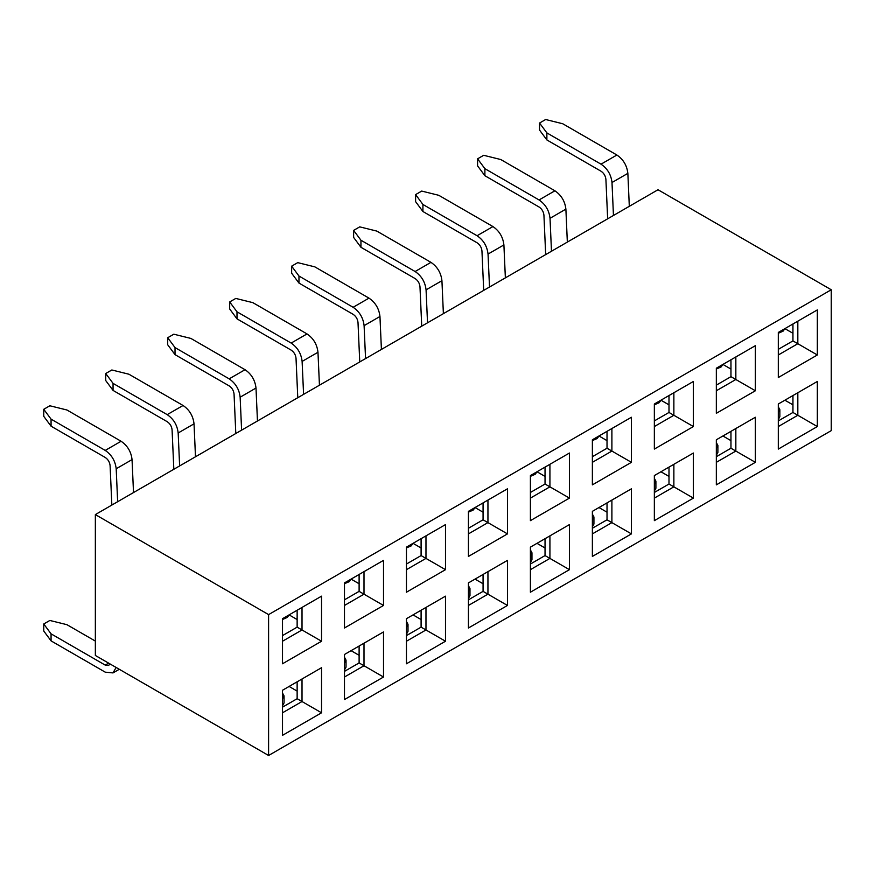 <?xml version="1.0" encoding="UTF-8"?>
<svg xmlns="http://www.w3.org/2000/svg" width="875" height="875" viewBox="0 0 875 875"><rect width="100%" height="100%" fill="white"/><g stroke="black" fill="none" stroke-linecap="round" stroke-linejoin="round"><path stroke-width="1.31" d="M569.439 453.031L549.927 464.297L549.927 486.839L569.439 498.105L530.403 520.647L530.403 475.573L569.439 453.031L569.439 498.105M569.439 524.595L549.927 535.861L549.927 558.403L569.439 569.669L530.403 592.211L530.403 547.138L569.439 524.595L569.439 569.669M592.375 484.87L592.375 439.786L631.422 417.255L631.422 462.328L592.375 484.87M592.375 456.695L607.02 448.241L611.898 451.062L611.898 428.52L631.422 417.255M592.375 462.328L611.898 451.062L631.422 462.328M592.375 556.434L592.375 511.35L631.422 488.808L631.422 533.892L592.375 556.434M592.375 528.259L607.02 519.805L611.898 522.627L611.898 500.084L631.422 488.808M592.375 533.892L611.898 522.627L631.422 533.892M654.347 449.083L654.347 404.009L693.394 381.467L693.394 426.552L654.347 449.083M654.347 420.908L668.992 412.464L673.87 415.275L673.87 392.733L693.394 381.467M654.347 426.552L673.87 415.275L693.394 426.552M654.347 520.647L654.347 475.573L693.394 453.031L693.394 498.116L654.347 520.647M654.347 492.472L668.992 484.028L673.87 486.839L673.87 464.297L693.394 453.031M654.347 498.116L673.87 486.839L693.394 498.116M716.33 413.306L716.33 368.222L755.366 345.691L755.366 390.764L716.33 413.306M716.33 385.131L730.964 376.677L735.842 379.498L735.842 356.956L755.366 345.691M716.33 390.764L735.842 379.498L755.366 390.764M716.33 484.87L716.33 439.786L755.366 417.255L755.366 462.328L716.33 484.87M716.33 456.695L730.964 448.241L735.842 451.062L735.842 428.52L755.366 417.255M716.33 462.328L735.842 451.062L755.366 462.328M778.302 377.53L778.302 332.445L817.337 309.903L817.337 354.988L778.302 377.53M778.302 349.355L792.947 340.9L797.825 343.711L797.825 321.18L817.337 309.903M778.302 354.988L797.825 343.711L817.337 354.988M778.302 449.083L778.302 404.009L817.337 381.467L817.337 426.552L778.302 449.083M778.302 420.919L792.947 412.464L797.825 415.275L797.825 392.744L817.337 381.467M778.302 426.552L797.825 415.275L817.337 426.552M545.038 547.98L536.987 543.331M607.02 519.805L607.02 502.895M607.02 512.192L598.959 507.544M668.992 484.028L668.992 467.119M668.992 476.416L660.942 471.767M730.964 448.241L730.964 431.342M730.964 440.639L722.914 435.991M792.947 412.464L792.947 395.555M792.947 404.852L784.886 400.203M545.038 476.416L537.064 471.811M607.02 440.639L599.036 436.023M668.992 404.852L661.008 400.247M730.964 369.075L722.98 364.459M792.947 333.288L784.962 328.683M792.947 340.9L792.947 323.991M730.964 376.677L730.964 359.778M668.992 412.464L668.992 395.555M607.02 448.241L607.02 431.331M545.038 467.119L545.038 484.017L549.927 486.839L530.403 498.105M545.038 538.683L545.038 555.581L549.927 558.403L530.403 569.669M831.25 289.756L831.25 430.631L268.592 755.486L95.353 655.462L95.353 514.587L658.011 189.744L831.25 289.756L268.592 614.611L95.353 514.587M268.592 755.486L268.592 614.611M282.505 663.775L282.505 618.691L321.541 596.159L321.541 641.233L282.505 663.775M282.505 735.339L282.505 690.255L321.541 667.712L321.541 712.797L282.505 735.339M344.477 627.987L344.477 582.914L383.512 560.372L383.512 605.456L344.477 627.987M344.477 699.552L344.477 654.478L383.512 631.936L383.512 677.02L344.477 699.552M406.448 592.211L406.448 547.127L445.495 524.595L445.495 569.669L406.448 592.211M406.448 663.775L406.448 618.691L445.495 596.159L445.495 641.233L406.448 663.775M468.431 556.434L468.431 511.35L507.467 488.808L507.467 533.892L468.431 556.434M468.431 627.998L468.431 582.914L507.467 560.372L507.467 605.456L468.431 627.998M545.038 555.581L530.403 564.036M545.038 484.017L530.403 492.472M468.431 599.823L483.066 591.369L487.944 594.18L487.944 571.648L507.467 560.372M468.431 605.456L487.944 594.18L507.467 605.456M468.431 528.259L483.066 519.805L487.944 522.616L487.944 500.084L507.467 488.808M468.431 533.892L487.944 522.616L507.467 533.892M406.448 635.6L421.094 627.145L425.972 629.967L425.972 607.425L445.495 596.159M406.448 641.233L425.972 629.967L445.495 641.233M406.448 564.036L421.094 555.581L425.972 558.403L425.972 535.861L445.495 524.595M406.448 569.669L425.972 558.403L445.495 569.669M344.477 671.377L359.111 662.933L364 665.744L364 643.202L383.512 631.936M344.477 677.02L364 665.744L383.512 677.02M344.477 599.812L359.111 591.369L364 594.18L364 571.648L383.512 560.372M344.477 605.456L364 594.18L383.512 605.456M282.505 707.164L297.139 698.709L302.017 701.531L302.017 678.989L321.541 667.712M282.505 712.797L302.017 701.531L321.541 712.797M282.505 635.6L297.139 627.145L302.017 629.967L302.017 607.425L321.541 596.159M282.505 641.233L302.017 629.967L321.541 641.233M297.139 698.709L297.139 681.8M297.139 691.108L289.089 686.448M359.111 662.933L359.111 646.023M359.111 655.32L351.061 650.672M421.094 627.145L421.094 610.247M421.094 619.544L413.044 614.895M483.066 591.369L483.066 574.459M483.066 583.756L475.016 579.108M359.111 583.756L351.138 579.152M421.094 547.98L413.109 543.364M483.066 512.192L475.081 507.587M297.139 619.544L289.155 614.928M483.066 519.805L483.066 502.895M421.094 555.581L421.094 538.683M359.111 591.369L359.111 574.459M297.139 627.145L297.139 610.247M778.302 412.497L779.855 409.642L778.302 406.798M779.855 409.642L779.855 416.686L778.302 419.541M468.431 591.402L469.973 588.547L468.431 585.703M469.973 588.547L469.973 595.591L468.431 598.445M406.448 627.178L408.002 624.334L406.448 621.48M408.002 624.334L408.002 631.378L406.448 634.222M344.477 662.966L346.03 660.111L344.477 657.267M346.03 660.111L346.03 667.155L344.477 669.998M530.403 555.614L531.956 552.77L530.403 549.916M531.956 552.77L531.956 559.814L530.403 562.658M592.375 519.837L593.928 516.983L592.375 514.139M593.928 516.983L593.928 524.027L592.375 526.881M654.347 484.05L655.9 481.206L654.347 478.363M655.9 481.206L655.9 488.25L654.347 491.094M716.33 448.273L717.883 445.43L716.33 442.575M717.883 445.43L717.883 452.473L716.33 455.317M282.505 698.742L284.047 695.888L282.505 693.044M284.047 695.888L284.047 702.931L282.505 705.786M109.889 663.852L108.675 665.448L105.23 665.109L51.067 633.839L51.067 640.883L105.23 672.153L112.995 672.919L116.112 667.45M51.067 633.839L43.75 623.973L49.853 620.462L66.927 624.684L95.353 641.091M51.067 640.883L43.75 631.017L43.75 623.973M117.655 501.714L116.189 468.759C115.292 460.895 111.628 454.781 105.23 450.417L121.089 441.262L66.927 409.992L49.853 405.77L43.75 409.292L51.067 419.147L51.067 426.191L105.23 457.461C108.073 459.397 109.703 462.12 110.097 465.62L111.847 505.072M51.067 426.191L43.75 416.336L43.75 409.292M121.089 441.262C127.487 445.616 131.152 451.73 132.048 459.605L133.514 492.559M105.23 450.417L51.067 419.147M179.627 465.938L178.172 432.983C177.264 425.108 173.611 418.994 167.202 414.641L183.061 405.486L128.909 374.216L111.825 369.983L105.722 373.505L113.05 383.37L113.05 390.414L167.202 421.684C170.045 423.62 171.675 426.333 172.08 429.833L173.83 469.284M113.05 390.414L105.722 380.548L105.722 373.505M183.061 405.486C189.47 409.839 193.123 415.953 194.031 423.828L195.486 456.783M167.202 414.641L113.05 383.37M241.598 430.161L240.144 397.206C239.236 389.331 235.583 383.217 229.184 378.853L245.044 369.698L190.881 338.428L173.797 334.206L167.705 337.728L175.022 347.583L175.022 354.627L229.184 385.897C232.028 387.833 233.647 390.556 234.052 394.056L235.802 433.508M175.022 354.627L167.705 344.772L167.705 337.728M245.044 369.698C251.442 374.062 255.095 380.177 256.003 388.041L257.458 420.995M229.184 378.853L175.022 347.583M303.581 394.373L302.116 361.419C301.208 353.544 297.555 347.43 291.156 343.077L307.016 333.922L252.853 302.652L235.78 298.43L229.677 301.952L236.994 311.806L236.994 318.85L291.156 350.12C294 352.056 295.63 354.769 296.023 358.269L297.773 397.72M236.994 318.85L229.677 308.984L229.677 301.952M307.016 333.922C313.414 338.275 317.067 344.389 317.975 352.264L319.441 385.219M291.156 343.077L236.994 311.806M365.553 358.597L364.098 325.642C363.191 317.767 359.538 311.653 353.128 307.289L368.988 298.134L314.836 266.864L297.752 262.642L291.648 266.164L298.966 276.03L298.966 283.073L353.128 314.333C355.972 316.28 357.602 318.992 358.006 322.492L359.745 361.944M298.966 283.073L291.648 273.208L291.648 266.164M368.988 298.134C375.397 302.498 379.05 308.613 379.958 316.488L381.413 349.442M353.128 307.289L298.966 276.03M427.525 322.809L426.07 289.855C425.163 281.991 421.509 275.877 415.1 271.512L430.959 262.358L376.808 231.088L359.723 226.866L353.631 230.387L360.948 240.242L360.948 247.286L415.1 278.556C417.955 280.492 419.573 283.216 419.978 286.716L421.728 326.167M360.948 247.286L353.631 237.431L353.631 230.387M430.959 262.358C437.369 266.711 441.022 272.825 441.93 280.7L443.384 313.655M415.1 271.512L360.948 240.242M489.508 287.033L488.042 254.078C487.134 246.203 483.481 240.089 477.083 235.736L492.942 226.57L438.78 195.311L421.706 191.078L415.603 194.6L422.92 204.466L422.92 211.509L477.083 242.78C479.927 244.716 481.545 247.428 481.95 250.928L483.7 290.38M422.92 211.509L415.603 201.644L415.603 194.6M492.942 226.57C499.341 230.934 502.994 237.048 503.902 244.923L505.367 277.878M477.083 235.736L422.92 204.466M551.48 251.256L550.025 218.302C549.117 210.427 545.453 204.312 539.055 199.948L554.914 190.794L500.752 159.523L483.678 155.302L477.575 158.823L484.892 168.678L484.892 175.722L539.055 206.992C541.898 208.928 543.528 211.652 543.933 215.152L545.672 254.603M484.892 175.722L477.575 165.867L477.575 158.823M554.914 190.794C561.323 195.158 564.977 201.272 565.884 209.136L567.339 242.091M539.055 199.948L484.892 168.678M613.452 215.469L611.997 182.514C611.089 174.639 607.436 168.525 601.027 164.172L616.886 155.017L562.734 123.747L545.65 119.514L539.547 123.036L546.875 132.902L546.875 139.945L601.027 171.216C603.881 173.152 605.5 175.864 605.905 179.364L607.655 218.816M546.875 139.945L539.547 130.08L539.547 123.036M616.886 155.017C623.295 159.37 626.948 165.484 627.856 173.359L629.311 206.314M601.027 164.172L546.875 132.902M592.375 440.573L597.089 438.561L598.052 436.516M599.145 435.881L597.144 438.495M654.347 404.797L659.072 402.773L660.023 400.728M661.117 400.105L659.116 402.719M716.33 369.009L721.044 366.997L722.006 364.952M723.1 364.317L721.098 366.931M778.302 333.233L783.016 331.209L783.978 329.164M785.072 328.541L783.07 331.155M282.505 619.478L287.219 617.466L288.181 615.42M289.264 614.786L287.262 617.4M344.477 583.702L349.191 581.678L350.153 579.633M351.247 579.009L349.245 581.623M406.448 547.914L411.173 545.902L412.125 543.856M413.219 543.222L411.217 545.836M468.431 512.138L473.145 510.114L474.097 508.069M475.191 507.445L473.189 510.059M530.403 476.35L535.117 474.338L536.08 472.292M537.173 471.658L535.172 474.272M108.642 663.141L105.23 665.109M116.189 468.759L132.048 459.605M178.172 432.983L194.031 423.828M240.144 397.206L256.003 388.041M302.116 361.419L317.975 352.264M364.098 325.642L379.958 316.488M426.07 289.855L441.93 280.7M488.042 254.078L503.902 244.923M550.025 218.302L565.884 209.136M611.997 182.514L627.856 173.359M112.995 672.919L119.295 669.287"/></g></svg>
